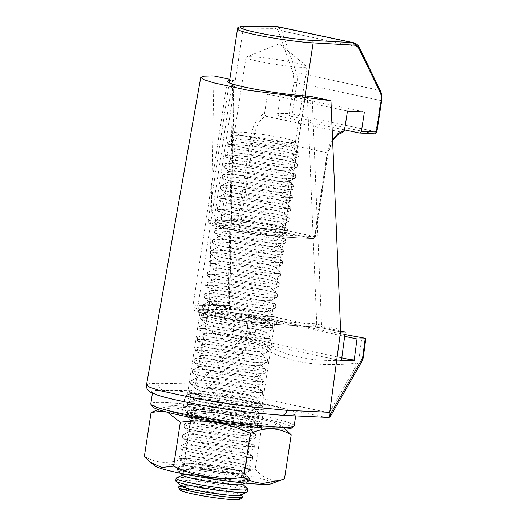 <?xml version="1.0" encoding="UTF-8"?>
<svg xmlns="http://www.w3.org/2000/svg" width="526" height="526" viewBox="0 0 526 526"><rect width="100%" height="100%" fill="white"/><g stroke="black" fill="none" stroke-linecap="round" stroke-linejoin="round"><path stroke-width="0.39" stroke-dasharray="2.63 1.97" d="M221.439 223.708A36.445 2.978 8.7 0 0 214.924 224.181A36.445 2.978 8.7 0 0 238.212 230.829A36.445 2.978 8.7 0 0 280.141 236.128A36.445 2.978 8.7 0 0 286.729 235.168A36.445 2.978 8.7 0 0 260.554 228.501A36.445 2.978 8.7 0 0 221.439 223.708M276.459 229.632A30.824 2.518 -171.3 0 1 242.177 225.365A30.824 2.518 -171.3 0 1 221.163 219.717A30.824 2.518 -171.3 0 1 221.301 219.526A30.824 2.518 -171.3 0 1 226.811 219.132A30.824 2.518 -171.3 0 1 259.897 223.182A30.824 2.518 -171.3 0 1 282.035 228.823A30.824 2.518 -171.3 0 1 282.107 229.04A30.824 2.518 -171.3 0 1 276.459 229.632M301.306 67.256A30.824 2.518 -171.3 0 1 267.024 62.988A30.824 2.518 -171.3 0 1 246.017 57.341A30.824 2.518 -171.3 0 1 246.352 57.045A30.824 2.518 -171.3 0 1 251.658 56.749A30.824 2.518 -171.3 0 1 283.941 60.661A30.824 2.518 -171.3 0 1 306.717 66.283A30.824 2.518 -171.3 0 1 306.954 66.664A30.824 2.518 -171.3 0 1 301.306 67.256M264.506 113.655L265.959 116.233C260.008 118.915 255.958 125.951 253.808 137.325L250.698 136.905C253.144 124.143 257.747 116.391 264.506 113.655L267.497 94.121L280.529 94.226L277.577 113.517L289.063 113.609A2.176 1.887 -89.5 0 0 290.595 116.128L279.01 116.036L277.577 113.517M364.373 111.959L280.529 94.226M267.497 94.121L347.462 111.032M344.576 129.902L279.01 116.036M376.84 132.033L375.939 131.75L380.719 100.512L296.947 82.792C297.532 79.058 297.321 75.678 296.329 72.66L379.562 90.268C380.916 93.358 381.297 96.777 380.719 100.512L381.62 100.795M237.515 28.983A43.52 3.557 -171.3 0 1 243.341 28.102L213.931 220.315A2.176 1.887 90.5 0 0 215.463 222.827C208.086 222.544 205.061 224.424 227.087 229.099C249.291 233.781 274.743 236.647 281.765 236.858L312.871 238.561A2.176 1.663 -86.9 0 0 313.082 238.587A2.176 1.663 -86.9 0 0 314.831 236.779L315.35 236.746L314.449 236.457L327.244 152.856C329.532 141.514 334.569 134.689 342.354 132.394L342.932 132.394M265.959 116.233L342.354 132.394M281.765 236.858A2.176 1.663 -86.9 0 0 281.975 236.884C269.969 236.266 247.845 233.255 231.466 230.007C223.839 228.422 218.691 227.482 211.682 225.043C208.526 223.491 207.329 222.209 208.099 221.19A43.52 3.557 8.7 0 1 213.931 220.315L237.91 220.506A2.176 1.887 -89.5 0 0 239.435 223.024L312.871 238.561A2.176 1.236 101.9 0 0 314.449 236.457L237.91 220.506L250.698 136.905M276.696 26.556A2.176 1.887 -89.5 0 0 274.822 28.358L243.341 28.102A2.176 1.887 90.5 0 1 245.221 26.3M277.728 26.668L281.601 30.843A2.176 1.466 -19.4 0 0 278.629 31.954C277.767 29.62 276.498 28.424 274.822 28.358M240.066 499.352A30.258 2.472 8.7 0 0 233.117 496.445A30.258 2.472 8.7 0 0 199.025 490.561A30.258 2.472 8.7 0 0 180.444 490.232M178.577 486.931A32.73 2.676 -171.3 0 1 189.748 486.912A32.73 2.676 -171.3 0 1 235.352 494.157A32.73 2.676 -171.3 0 1 242.841 496.761M181.174 486.188A30.258 2.472 -171.3 0 1 181.26 485.616A30.258 2.472 -171.3 0 1 191.589 485.603A30.258 2.472 -171.3 0 1 222.064 489.818A30.258 2.472 -171.3 0 1 240.671 494.71A30.258 2.472 -171.3 0 1 240.586 495.282M175.71 480.823A36.261 2.965 -171.3 0 1 188.387 480.494A36.261 2.965 -171.3 0 1 238.916 488.529A36.261 2.965 -171.3 0 1 247.404 491.79M176.394 477.976A36.261 2.965 -171.3 0 1 188.781 477.956A36.261 2.965 -171.3 0 1 239.304 485.985A36.261 2.965 -171.3 0 1 247.595 488.871M182.831 475.366A30.258 2.472 -171.3 0 1 182.916 474.794A30.258 2.472 -171.3 0 1 193.246 474.774A30.258 2.472 -171.3 0 1 223.721 478.995A30.258 2.472 -171.3 0 1 242.328 483.881A30.258 2.472 -171.3 0 1 242.236 484.453M190.044 469.672A36.261 2.965 -171.3 0 1 240.573 477.7A36.261 2.965 -171.3 0 1 249.061 480.968A36.261 2.965 -171.3 0 1 248.759 481.27A36.261 2.965 -171.3 0 1 236.378 481.29A36.261 2.965 -171.3 0 1 185.856 473.262A36.261 2.965 -171.3 0 1 177.558 470.375A36.261 2.965 -171.3 0 1 177.367 469.994A36.261 2.965 -171.3 0 1 190.044 469.672M236.766 478.752A36.261 2.965 -171.3 0 1 186.243 470.717A36.261 2.965 -171.3 0 1 177.755 467.456A36.261 2.965 -171.3 0 1 178.051 467.147A36.261 2.965 -171.3 0 1 190.432 467.127A36.261 2.965 -171.3 0 1 240.961 475.162A36.261 2.965 -171.3 0 1 249.252 478.042A36.261 2.965 -171.3 0 1 249.449 478.423A36.261 2.965 -171.3 0 1 236.766 478.752M237.062 470.652A30.258 2.472 -171.3 0 1 243.985 473.058A30.258 2.472 -171.3 0 1 243.893 473.63A30.258 2.472 -171.3 0 1 233.564 473.643A30.258 2.472 -171.3 0 1 191.405 466.943A30.258 2.472 -171.3 0 1 184.488 464.537A30.258 2.472 -171.3 0 1 184.573 463.965A30.258 2.472 -171.3 0 1 194.903 463.952A30.258 2.472 -171.3 0 1 237.062 470.652M242.23 466.871A36.261 2.965 -171.3 0 1 250.718 470.139A36.261 2.965 -171.3 0 1 250.415 470.448A36.261 2.965 -171.3 0 1 224.996 469.067A36.261 2.965 -171.3 0 1 187.512 462.433A36.261 2.965 -171.3 0 1 179.215 459.553A36.261 2.965 -171.3 0 1 179.024 459.172A36.261 2.965 -171.3 0 1 202.74 459.987A36.261 2.965 -171.3 0 1 242.23 466.871M238.423 467.923A36.261 2.965 -171.3 0 1 187.9 459.895A36.261 2.965 -171.3 0 1 179.412 456.627A36.261 2.965 -171.3 0 1 179.708 456.325A36.261 2.965 -171.3 0 1 192.089 456.305A36.261 2.965 -171.3 0 1 242.617 464.333A36.261 2.965 -171.3 0 1 250.909 467.219A36.261 2.965 -171.3 0 1 251.106 467.601A36.261 2.965 -171.3 0 1 238.423 467.923M196.56 453.123A30.258 2.472 -171.3 0 1 227.035 457.344A30.258 2.472 -171.3 0 1 245.642 462.229A30.258 2.472 -171.3 0 1 245.55 462.801A30.258 2.472 -171.3 0 1 235.221 462.821A30.258 2.472 -171.3 0 1 204.752 458.6A30.258 2.472 -171.3 0 1 186.145 453.714A30.258 2.472 -171.3 0 1 186.23 453.136A30.258 2.472 -171.3 0 1 196.56 453.123M193.358 448.02A36.261 2.965 -171.3 0 1 243.886 456.049A36.261 2.965 -171.3 0 1 252.375 459.316A36.261 2.965 -171.3 0 1 252.072 459.619A36.261 2.965 -171.3 0 1 239.692 459.639A36.261 2.965 -171.3 0 1 189.169 451.61A36.261 2.965 -171.3 0 1 180.872 448.724A36.261 2.965 -171.3 0 1 180.681 448.343A36.261 2.965 -171.3 0 1 193.358 448.02M244.274 453.504A36.261 2.965 -171.3 0 1 252.565 456.39A36.261 2.965 -171.3 0 1 252.763 456.772A36.261 2.965 -171.3 0 1 229.04 455.95A36.261 2.965 -171.3 0 1 189.557 449.066A36.261 2.965 -171.3 0 1 181.069 445.805A36.261 2.965 -171.3 0 1 181.365 445.496A36.261 2.965 -171.3 0 1 206.79 446.87A36.261 2.965 -171.3 0 1 244.274 453.504M236.878 451.992A30.258 2.472 -171.3 0 1 194.719 445.292A30.258 2.472 -171.3 0 1 187.802 442.885A30.258 2.472 -171.3 0 1 187.887 442.313A30.258 2.472 -171.3 0 1 198.217 442.3A30.258 2.472 -171.3 0 1 240.375 448.994A30.258 2.472 -171.3 0 1 247.299 451.407A30.258 2.472 -171.3 0 1 247.207 451.979A30.258 2.472 -171.3 0 1 236.878 451.992M195.014 437.191A36.261 2.965 -171.3 0 1 245.543 445.22A36.261 2.965 -171.3 0 1 254.032 448.487A36.261 2.965 -171.3 0 1 253.729 448.79A36.261 2.965 -171.3 0 1 241.349 448.81A36.261 2.965 -171.3 0 1 190.826 440.781A36.261 2.965 -171.3 0 1 182.529 437.895A36.261 2.965 -171.3 0 1 182.338 437.514A36.261 2.965 -171.3 0 1 195.014 437.191M241.736 446.272A36.261 2.965 -171.3 0 1 191.214 438.243A36.261 2.965 -171.3 0 1 182.726 434.976A36.261 2.965 -171.3 0 1 183.022 434.667A36.261 2.965 -171.3 0 1 195.402 434.654A36.261 2.965 -171.3 0 1 245.931 442.682A36.261 2.965 -171.3 0 1 254.222 445.568A36.261 2.965 -171.3 0 1 254.42 445.949A36.261 2.965 -171.3 0 1 241.736 446.272M199.873 431.471A30.258 2.472 -171.3 0 1 230.349 435.686A30.258 2.472 -171.3 0 1 248.956 440.578A30.258 2.472 -171.3 0 1 248.864 441.15A30.258 2.472 -171.3 0 1 238.534 441.163A30.258 2.472 -171.3 0 1 208.066 436.948A30.258 2.472 -171.3 0 1 189.459 432.056A30.258 2.472 -171.3 0 1 189.544 431.484A30.258 2.472 -171.3 0 1 199.873 431.471M196.671 426.369A36.261 2.965 -171.3 0 1 247.2 434.397A36.261 2.965 -171.3 0 1 255.689 437.658A36.261 2.965 -171.3 0 1 255.386 437.967A36.261 2.965 -171.3 0 1 243.005 437.987A36.261 2.965 -171.3 0 1 192.483 429.952A36.261 2.965 -171.3 0 1 184.185 427.073A36.261 2.965 -171.3 0 1 183.995 426.691A36.261 2.965 -171.3 0 1 196.671 426.369M243.393 435.443A36.261 2.965 -171.3 0 1 192.871 427.414A36.261 2.965 -171.3 0 1 184.383 424.147A36.261 2.965 -171.3 0 1 184.679 423.844A36.261 2.965 -171.3 0 1 197.059 423.825A36.261 2.965 -171.3 0 1 247.588 431.853A36.261 2.965 -171.3 0 1 255.879 434.739A36.261 2.965 -171.3 0 1 256.077 435.12A36.261 2.965 -171.3 0 1 243.393 435.443M243.689 427.342A30.258 2.472 -171.3 0 1 250.613 429.749A30.258 2.472 -171.3 0 1 250.521 430.321A30.258 2.472 -171.3 0 1 240.191 430.34A30.258 2.472 -171.3 0 1 198.032 423.64A30.258 2.472 -171.3 0 1 191.116 421.234A30.258 2.472 -171.3 0 1 191.201 420.662A30.258 2.472 -171.3 0 1 201.53 420.642A30.258 2.472 -171.3 0 1 243.689 427.342M248.857 423.568A36.261 2.965 -171.3 0 1 257.345 426.836A36.261 2.965 -171.3 0 1 257.043 427.138A36.261 2.965 -171.3 0 1 231.624 425.764A36.261 2.965 -171.3 0 1 194.14 419.13A36.261 2.965 -171.3 0 1 185.842 416.244A36.261 2.965 -171.3 0 1 185.652 415.862A36.261 2.965 -171.3 0 1 209.368 416.684A36.261 2.965 -171.3 0 1 248.857 423.568M245.05 424.62A36.261 2.965 -171.3 0 1 194.528 416.585A36.261 2.965 -171.3 0 1 186.04 413.324A36.261 2.965 -171.3 0 1 186.335 413.015A36.261 2.965 -171.3 0 1 198.716 412.995A36.261 2.965 -171.3 0 1 249.245 421.03A36.261 2.965 -171.3 0 1 257.536 423.91A36.261 2.965 -171.3 0 1 257.733 424.291A36.261 2.965 -171.3 0 1 245.05 424.62M203.187 409.82A30.258 2.472 -171.3 0 1 233.662 414.034A30.258 2.472 -171.3 0 1 252.27 418.926A30.258 2.472 -171.3 0 1 252.178 419.498A30.258 2.472 -171.3 0 1 241.848 419.511A30.258 2.472 -171.3 0 1 211.38 415.297A30.258 2.472 -171.3 0 1 192.772 410.405A30.258 2.472 -171.3 0 1 192.858 409.833A30.258 2.472 -171.3 0 1 203.187 409.82M199.985 404.711A36.261 2.965 -171.3 0 1 250.514 412.746A36.261 2.965 -171.3 0 1 259.002 416.007A36.261 2.965 -171.3 0 1 258.7 416.316A36.261 2.965 -171.3 0 1 246.319 416.329A36.261 2.965 -171.3 0 1 195.79 408.301A36.261 2.965 -171.3 0 1 187.499 405.421A36.261 2.965 -171.3 0 1 187.309 405.04A36.261 2.965 -171.3 0 1 199.985 404.711M246.707 413.791A36.261 2.965 -171.3 0 1 196.185 405.763A36.261 2.965 -171.3 0 1 187.697 402.495A36.261 2.965 -171.3 0 1 187.992 402.193A36.261 2.965 -171.3 0 1 200.373 402.173A36.261 2.965 -171.3 0 1 250.902 410.201A36.261 2.965 -171.3 0 1 259.193 413.088A36.261 2.965 -171.3 0 1 259.39 413.469A36.261 2.965 -171.3 0 1 246.707 413.791M247.003 405.691A30.258 2.472 -171.3 0 1 253.926 408.097A30.258 2.472 -171.3 0 1 253.834 408.669A30.258 2.472 -171.3 0 1 243.505 408.689A30.258 2.472 -171.3 0 1 201.346 401.989A30.258 2.472 -171.3 0 1 194.429 399.582A30.258 2.472 -171.3 0 1 194.515 399.01A30.258 2.472 -171.3 0 1 204.844 398.991A30.258 2.472 -171.3 0 1 247.003 405.691M252.171 401.917A36.261 2.965 -171.3 0 1 260.653 405.184A36.261 2.965 -171.3 0 1 260.357 405.487A36.261 2.965 -171.3 0 1 234.938 404.113A36.261 2.965 -171.3 0 1 197.447 397.478A36.261 2.965 -171.3 0 1 189.156 394.592A36.261 2.965 -171.3 0 1 188.965 394.211A36.261 2.965 -171.3 0 1 212.682 395.033A36.261 2.965 -171.3 0 1 252.171 401.917M252.559 399.379A36.261 2.965 -171.3 0 1 260.85 402.258A36.261 2.965 -171.3 0 1 261.047 402.64A36.261 2.965 -171.3 0 1 237.325 401.818A36.261 2.965 -171.3 0 1 197.842 394.934A36.261 2.965 -171.3 0 1 189.353 391.673A36.261 2.965 -171.3 0 1 189.649 391.364A36.261 2.965 -171.3 0 1 215.075 392.738A36.261 2.965 -171.3 0 1 252.559 399.379M248.66 394.868A30.258 2.472 -171.3 0 1 255.583 397.275A30.258 2.472 -171.3 0 1 255.491 397.847A30.258 2.472 -171.3 0 1 234.28 396.696A30.258 2.472 -171.3 0 1 203.003 391.16A30.258 2.472 -171.3 0 1 196.086 388.753A30.258 2.472 -171.3 0 1 196.172 388.181A30.258 2.472 -171.3 0 1 217.383 389.325A30.258 2.472 -171.3 0 1 248.66 394.868M253.828 391.088A36.261 2.965 -171.3 0 1 262.31 394.355A36.261 2.965 -171.3 0 1 262.014 394.658A36.261 2.965 -171.3 0 1 236.588 393.284A36.261 2.965 -171.3 0 1 199.104 386.649A36.261 2.965 -171.3 0 1 190.813 383.763A36.261 2.965 -171.3 0 1 190.616 383.382A36.261 2.965 -171.3 0 1 214.338 384.204A36.261 2.965 -171.3 0 1 253.828 391.088M250.021 392.14A36.261 2.965 -171.3 0 1 199.499 384.112A36.261 2.965 -171.3 0 1 191.01 380.844A36.261 2.965 -171.3 0 1 191.306 380.541A36.261 2.965 -171.3 0 1 203.687 380.522A36.261 2.965 -171.3 0 1 254.216 388.55A36.261 2.965 -171.3 0 1 262.507 391.436A36.261 2.965 -171.3 0 1 262.704 391.817A36.261 2.965 -171.3 0 1 250.021 392.14M250.317 384.039A30.258 2.472 -171.3 0 1 257.234 386.446A30.258 2.472 -171.3 0 1 257.148 387.018A30.258 2.472 -171.3 0 1 246.819 387.031A30.258 2.472 -171.3 0 1 204.66 380.337A30.258 2.472 -171.3 0 1 197.743 377.924A30.258 2.472 -171.3 0 1 197.829 377.352A30.258 2.472 -171.3 0 1 208.158 377.339A30.258 2.472 -171.3 0 1 250.317 384.039M255.478 380.265A36.261 2.965 -171.3 0 1 263.967 383.526A36.261 2.965 -171.3 0 1 263.671 383.835A36.261 2.965 -171.3 0 1 238.245 382.461A36.261 2.965 -171.3 0 1 200.761 375.827A36.261 2.965 -171.3 0 1 192.47 372.941A36.261 2.965 -171.3 0 1 192.273 372.559A36.261 2.965 -171.3 0 1 215.995 373.381A36.261 2.965 -171.3 0 1 255.478 380.265M255.873 377.721A36.261 2.965 -171.3 0 1 264.164 380.607A36.261 2.965 -171.3 0 1 264.361 380.988A36.261 2.965 -171.3 0 1 240.638 380.167A36.261 2.965 -171.3 0 1 201.156 373.282A36.261 2.965 -171.3 0 1 192.667 370.015A36.261 2.965 -171.3 0 1 192.963 369.712A36.261 2.965 -171.3 0 1 218.389 371.086A36.261 2.965 -171.3 0 1 255.873 377.721M251.974 373.21A30.258 2.472 -171.3 0 1 258.891 375.617A30.258 2.472 -171.3 0 1 258.805 376.195A30.258 2.472 -171.3 0 1 237.594 375.045A30.258 2.472 -171.3 0 1 206.317 369.508A30.258 2.472 -171.3 0 1 199.393 367.102A30.258 2.472 -171.3 0 1 199.485 366.53A30.258 2.472 -171.3 0 1 220.696 367.674A30.258 2.472 -171.3 0 1 251.974 373.21M257.135 369.436A36.261 2.965 -171.3 0 1 265.623 372.704A36.261 2.965 -171.3 0 1 265.328 373.006A36.261 2.965 -171.3 0 1 239.902 371.632A36.261 2.965 -171.3 0 1 202.418 364.998A36.261 2.965 -171.3 0 1 194.127 362.112A36.261 2.965 -171.3 0 1 193.93 361.73A36.261 2.965 -171.3 0 1 217.652 362.552A36.261 2.965 -171.3 0 1 257.135 369.436M257.53 366.898A36.261 2.965 -171.3 0 1 265.821 369.778A36.261 2.965 -171.3 0 1 266.018 370.159A36.261 2.965 -171.3 0 1 242.295 369.344A36.261 2.965 -171.3 0 1 202.806 362.46A36.261 2.965 -171.3 0 1 194.324 359.192A36.261 2.965 -171.3 0 1 194.62 358.883A36.261 2.965 -171.3 0 1 220.046 360.264A36.261 2.965 -171.3 0 1 257.53 366.898M253.631 362.388A30.258 2.472 -171.3 0 1 260.548 364.794A30.258 2.472 -171.3 0 1 260.462 365.366A30.258 2.472 -171.3 0 1 239.251 364.216A30.258 2.472 -171.3 0 1 207.974 358.679A30.258 2.472 -171.3 0 1 201.05 356.273A30.258 2.472 -171.3 0 1 201.142 355.701A30.258 2.472 -171.3 0 1 222.353 356.852A30.258 2.472 -171.3 0 1 253.631 362.388M258.792 358.614A36.261 2.965 -171.3 0 1 267.28 361.875A36.261 2.965 -171.3 0 1 266.984 362.184A36.261 2.965 -171.3 0 1 241.559 360.81A36.261 2.965 -171.3 0 1 204.075 354.169A36.261 2.965 -171.3 0 1 195.784 351.289A36.261 2.965 -171.3 0 1 195.587 350.908A36.261 2.965 -171.3 0 1 219.309 351.723A36.261 2.965 -171.3 0 1 258.792 358.614M259.186 356.069A36.261 2.965 -171.3 0 1 267.478 358.956A36.261 2.965 -171.3 0 1 267.668 359.337A36.261 2.965 -171.3 0 1 243.952 358.515A36.261 2.965 -171.3 0 1 204.463 351.631A36.261 2.965 -171.3 0 1 195.981 348.363A36.261 2.965 -171.3 0 1 196.277 348.061A36.261 2.965 -171.3 0 1 221.696 349.435A36.261 2.965 -171.3 0 1 259.186 356.069M255.288 351.559A30.258 2.472 -171.3 0 1 262.204 353.965A30.258 2.472 -171.3 0 1 262.119 354.537A30.258 2.472 -171.3 0 1 240.908 353.393A30.258 2.472 -171.3 0 1 209.631 347.857A30.258 2.472 -171.3 0 1 202.707 345.45A30.258 2.472 -171.3 0 1 202.799 344.878A30.258 2.472 -171.3 0 1 224.01 346.023A30.258 2.472 -171.3 0 1 255.288 351.559M260.449 347.785A36.261 2.965 -171.3 0 1 268.937 351.052A36.261 2.965 -171.3 0 1 268.641 351.355A36.261 2.965 -171.3 0 1 243.216 349.981A36.261 2.965 -171.3 0 1 205.732 343.346A36.261 2.965 -171.3 0 1 197.441 340.46A36.261 2.965 -171.3 0 1 197.243 340.079A36.261 2.965 -171.3 0 1 220.966 340.901A36.261 2.965 -171.3 0 1 260.449 347.785M260.837 345.247A36.261 2.965 -171.3 0 1 269.134 348.127A36.261 2.965 -171.3 0 1 269.325 348.508A36.261 2.965 -171.3 0 1 245.609 347.686A36.261 2.965 -171.3 0 1 206.12 340.802A36.261 2.965 -171.3 0 1 197.631 337.541A36.261 2.965 -171.3 0 1 197.934 337.232A36.261 2.965 -171.3 0 1 223.353 338.606A36.261 2.965 -171.3 0 1 260.837 345.247M256.944 340.736A30.258 2.472 -171.3 0 1 263.861 343.143A30.258 2.472 -171.3 0 1 263.776 343.715A30.258 2.472 -171.3 0 1 242.565 342.564A30.258 2.472 -171.3 0 1 211.288 337.028A30.258 2.472 -171.3 0 1 204.364 334.621A30.258 2.472 -171.3 0 1 204.456 334.049A30.258 2.472 -171.3 0 1 225.667 335.2A30.258 2.472 -171.3 0 1 256.944 340.736M262.106 336.956A36.261 2.965 -171.3 0 1 270.594 340.223A36.261 2.965 -171.3 0 1 270.298 340.532A36.261 2.965 -171.3 0 1 244.873 339.152A36.261 2.965 -171.3 0 1 207.389 332.517A36.261 2.965 -171.3 0 1 199.098 329.638A36.261 2.965 -171.3 0 1 198.9 329.256A36.261 2.965 -171.3 0 1 222.623 330.072A36.261 2.965 -171.3 0 1 262.106 336.956M262.494 334.418A36.261 2.965 -171.3 0 1 270.791 337.304A36.261 2.965 -171.3 0 1 270.982 337.685A36.261 2.965 -171.3 0 1 247.266 336.864A36.261 2.965 -171.3 0 1 207.777 329.98A36.261 2.965 -171.3 0 1 199.288 326.712A36.261 2.965 -171.3 0 1 199.591 326.409A36.261 2.965 -171.3 0 1 225.01 327.783A36.261 2.965 -171.3 0 1 262.494 334.418M258.601 329.907A30.258 2.472 -171.3 0 1 265.518 332.314A30.258 2.472 -171.3 0 1 265.433 332.886A30.258 2.472 -171.3 0 1 244.222 331.742A30.258 2.472 -171.3 0 1 212.945 326.205A30.258 2.472 -171.3 0 1 206.021 323.799A30.258 2.472 -171.3 0 1 206.113 323.22A30.258 2.472 -171.3 0 1 227.324 324.371A30.258 2.472 -171.3 0 1 258.601 329.907M263.763 326.133A36.261 2.965 -171.3 0 1 272.251 329.401A36.261 2.965 -171.3 0 1 271.955 329.703A36.261 2.965 -171.3 0 1 246.53 328.329A36.261 2.965 -171.3 0 1 209.046 321.695A36.261 2.965 -171.3 0 1 200.754 318.809A36.261 2.965 -171.3 0 1 200.557 318.427A36.261 2.965 -171.3 0 1 224.28 319.249A36.261 2.965 -171.3 0 1 263.763 326.133M264.151 323.589A36.261 2.965 -171.3 0 1 272.448 326.475A36.261 2.965 -171.3 0 1 272.639 326.856A36.261 2.965 -171.3 0 1 248.923 326.035A36.261 2.965 -171.3 0 1 209.433 319.15A36.261 2.965 -171.3 0 1 200.945 315.889A36.261 2.965 -171.3 0 1 201.248 315.58A36.261 2.965 -171.3 0 1 226.667 316.954A36.261 2.965 -171.3 0 1 264.151 323.589M260.258 319.078A30.258 2.472 -171.3 0 1 267.175 321.485A30.258 2.472 -171.3 0 1 267.09 322.063A30.258 2.472 -171.3 0 1 245.879 320.913A30.258 2.472 -171.3 0 1 214.601 315.376A30.258 2.472 -171.3 0 1 207.678 312.97A30.258 2.472 -171.3 0 1 207.77 312.398A30.258 2.472 -171.3 0 1 228.981 313.542A30.258 2.472 -171.3 0 1 260.258 319.078M265.42 315.304A36.261 2.965 -171.3 0 1 273.908 318.572A36.261 2.965 -171.3 0 1 273.612 318.874A36.261 2.965 -171.3 0 1 248.187 317.5A36.261 2.965 -171.3 0 1 210.702 310.866A36.261 2.965 -171.3 0 1 202.411 307.98A36.261 2.965 -171.3 0 1 202.214 307.598A36.261 2.965 -171.3 0 1 225.937 308.42A36.261 2.965 -171.3 0 1 265.42 315.304M265.808 312.766A36.261 2.965 -171.3 0 1 274.105 315.653A36.261 2.965 -171.3 0 1 274.296 316.027A36.261 2.965 -171.3 0 1 250.58 315.212A36.261 2.965 -171.3 0 1 211.09 308.328A36.261 2.965 -171.3 0 1 202.602 305.06A36.261 2.965 -171.3 0 1 202.905 304.751A36.261 2.965 -171.3 0 1 228.323 306.132A36.261 2.965 -171.3 0 1 265.808 312.766M261.915 308.256A30.258 2.472 -171.3 0 1 268.832 310.662A30.258 2.472 -171.3 0 1 268.747 311.234A30.258 2.472 -171.3 0 1 247.536 310.09A30.258 2.472 -171.3 0 1 216.258 304.547A30.258 2.472 -171.3 0 1 209.335 302.141A30.258 2.472 -171.3 0 1 209.427 301.569A30.258 2.472 -171.3 0 1 230.638 302.72A30.258 2.472 -171.3 0 1 261.915 308.256M267.077 304.482A36.261 2.965 -171.3 0 1 275.565 307.743A36.261 2.965 -171.3 0 1 275.269 308.052A36.261 2.965 -171.3 0 1 249.843 306.678A36.261 2.965 -171.3 0 1 212.359 300.037A36.261 2.965 -171.3 0 1 204.068 297.157A36.261 2.965 -171.3 0 1 203.871 296.776A36.261 2.965 -171.3 0 1 227.594 297.598A36.261 2.965 -171.3 0 1 267.077 304.482M267.464 301.937A36.261 2.965 -171.3 0 1 275.762 304.824A36.261 2.965 -171.3 0 1 275.953 305.205A36.261 2.965 -171.3 0 1 252.237 304.383A36.261 2.965 -171.3 0 1 212.747 297.499A36.261 2.965 -171.3 0 1 204.259 294.231A36.261 2.965 -171.3 0 1 204.561 293.929A36.261 2.965 -171.3 0 1 229.98 295.303A36.261 2.965 -171.3 0 1 267.464 301.937M263.572 297.427A30.258 2.472 -171.3 0 1 270.489 299.833A30.258 2.472 -171.3 0 1 270.403 300.405A30.258 2.472 -171.3 0 1 249.192 299.261A30.258 2.472 -171.3 0 1 217.915 293.725A30.258 2.472 -171.3 0 1 210.992 291.319A30.258 2.472 -171.3 0 1 211.084 290.746A30.258 2.472 -171.3 0 1 232.295 291.891A30.258 2.472 -171.3 0 1 263.572 297.427M268.733 293.653A36.261 2.965 -171.3 0 1 277.222 296.92A36.261 2.965 -171.3 0 1 276.926 297.223A36.261 2.965 -171.3 0 1 251.5 295.849A36.261 2.965 -171.3 0 1 214.016 289.215A36.261 2.965 -171.3 0 1 205.725 286.328A36.261 2.965 -171.3 0 1 205.528 285.947A36.261 2.965 -171.3 0 1 229.251 286.769A36.261 2.965 -171.3 0 1 268.733 293.653M269.121 291.115A36.261 2.965 -171.3 0 1 277.419 293.995A36.261 2.965 -171.3 0 1 277.61 294.376A36.261 2.965 -171.3 0 1 253.894 293.561A36.261 2.965 -171.3 0 1 214.404 286.67A36.261 2.965 -171.3 0 1 205.916 283.409A36.261 2.965 -171.3 0 1 206.218 283.1A36.261 2.965 -171.3 0 1 231.637 284.474A36.261 2.965 -171.3 0 1 269.121 291.115M265.229 286.604A30.258 2.472 -171.3 0 1 272.146 289.011A30.258 2.472 -171.3 0 1 272.06 289.583A30.258 2.472 -171.3 0 1 250.849 288.432A30.258 2.472 -171.3 0 1 219.572 282.896A30.258 2.472 -171.3 0 1 212.649 280.49A30.258 2.472 -171.3 0 1 212.741 279.917A30.258 2.472 -171.3 0 1 233.952 281.068A30.258 2.472 -171.3 0 1 265.229 286.604M270.39 282.83A36.261 2.965 -171.3 0 1 278.879 286.091A36.261 2.965 -171.3 0 1 278.583 286.4A36.261 2.965 -171.3 0 1 253.157 285.02A36.261 2.965 -171.3 0 1 215.673 278.385A36.261 2.965 -171.3 0 1 207.382 275.506A36.261 2.965 -171.3 0 1 207.185 275.124A36.261 2.965 -171.3 0 1 230.907 275.94A36.261 2.965 -171.3 0 1 270.39 282.83M270.778 280.286A36.261 2.965 -171.3 0 1 279.076 283.172A36.261 2.965 -171.3 0 1 279.267 283.553A36.261 2.965 -171.3 0 1 255.544 282.732A36.261 2.965 -171.3 0 1 216.061 275.848A36.261 2.965 -171.3 0 1 207.573 272.58A36.261 2.965 -171.3 0 1 207.875 272.277A36.261 2.965 -171.3 0 1 233.294 273.651A36.261 2.965 -171.3 0 1 270.778 280.286M266.886 275.775A30.258 2.472 -171.3 0 1 273.803 278.182A30.258 2.472 -171.3 0 1 273.717 278.754A30.258 2.472 -171.3 0 1 252.506 277.61A30.258 2.472 -171.3 0 1 221.229 272.074A30.258 2.472 -171.3 0 1 214.306 269.667A30.258 2.472 -171.3 0 1 214.391 269.088A30.258 2.472 -171.3 0 1 235.609 270.239A30.258 2.472 -171.3 0 1 266.886 275.775M272.047 272.001A36.261 2.965 -171.3 0 1 280.536 275.269A36.261 2.965 -171.3 0 1 280.24 275.571A36.261 2.965 -171.3 0 1 254.814 274.197A36.261 2.965 -171.3 0 1 217.33 267.563A36.261 2.965 -171.3 0 1 209.039 264.677A36.261 2.965 -171.3 0 1 208.842 264.295A36.261 2.965 -171.3 0 1 232.564 265.117A36.261 2.965 -171.3 0 1 272.047 272.001M272.435 269.457A36.261 2.965 -171.3 0 1 280.733 272.343A36.261 2.965 -171.3 0 1 280.923 272.724A36.261 2.965 -171.3 0 1 257.201 271.903A36.261 2.965 -171.3 0 1 217.718 265.019A36.261 2.965 -171.3 0 1 209.23 261.757A36.261 2.965 -171.3 0 1 209.532 261.448A36.261 2.965 -171.3 0 1 234.951 262.822A36.261 2.965 -171.3 0 1 272.435 269.457M268.543 264.946A30.258 2.472 -171.3 0 1 275.46 267.359A30.258 2.472 -171.3 0 1 275.374 267.931A30.258 2.472 -171.3 0 1 254.163 266.781A30.258 2.472 -171.3 0 1 222.886 261.244A30.258 2.472 -171.3 0 1 215.962 258.838A30.258 2.472 -171.3 0 1 216.048 258.266A30.258 2.472 -171.3 0 1 237.265 259.41A30.258 2.472 -171.3 0 1 268.543 264.946M273.704 261.172A36.261 2.965 -171.3 0 1 282.192 264.44A36.261 2.965 -171.3 0 1 281.89 264.742A36.261 2.965 -171.3 0 1 256.471 263.368A36.261 2.965 -171.3 0 1 218.987 256.734A36.261 2.965 -171.3 0 1 210.696 253.848A36.261 2.965 -171.3 0 1 210.499 253.466A36.261 2.965 -171.3 0 1 234.221 254.288A36.261 2.965 -171.3 0 1 273.704 261.172M274.092 258.634A36.261 2.965 -171.3 0 1 282.39 261.521A36.261 2.965 -171.3 0 1 282.58 261.902A36.261 2.965 -171.3 0 1 258.858 261.08A36.261 2.965 -171.3 0 1 219.375 254.196A36.261 2.965 -171.3 0 1 210.887 250.928A36.261 2.965 -171.3 0 1 211.189 250.626A36.261 2.965 -171.3 0 1 236.608 252A36.261 2.965 -171.3 0 1 274.092 258.634M270.2 254.124A30.258 2.472 -171.3 0 1 277.117 256.53A30.258 2.472 -171.3 0 1 277.031 257.102A30.258 2.472 -171.3 0 1 255.82 255.958A30.258 2.472 -171.3 0 1 224.543 250.415A30.258 2.472 -171.3 0 1 217.619 248.009A30.258 2.472 -171.3 0 1 217.705 247.437A30.258 2.472 -171.3 0 1 238.922 248.588A30.258 2.472 -171.3 0 1 270.2 254.124M275.361 250.35A36.261 2.965 -171.3 0 1 283.849 253.611A36.261 2.965 -171.3 0 1 283.547 253.92A36.261 2.965 -171.3 0 1 258.128 252.546A36.261 2.965 -171.3 0 1 220.644 245.912A36.261 2.965 -171.3 0 1 212.353 243.025A36.261 2.965 -171.3 0 1 212.156 242.644A36.261 2.965 -171.3 0 1 235.878 243.466A36.261 2.965 -171.3 0 1 275.361 250.35M275.749 247.805A36.261 2.965 -171.3 0 1 284.047 250.692A36.261 2.965 -171.3 0 1 284.237 251.073A36.261 2.965 -171.3 0 1 260.515 250.251A36.261 2.965 -171.3 0 1 221.032 243.367A36.261 2.965 -171.3 0 1 212.543 240.099A36.261 2.965 -171.3 0 1 212.846 239.797A36.261 2.965 -171.3 0 1 238.265 241.171A36.261 2.965 -171.3 0 1 275.749 247.805M271.857 243.295A30.258 2.472 -171.3 0 1 278.773 245.701A30.258 2.472 -171.3 0 1 278.688 246.273A30.258 2.472 -171.3 0 1 257.477 245.129A30.258 2.472 -171.3 0 1 226.2 239.593A30.258 2.472 -171.3 0 1 219.276 237.187A30.258 2.472 -171.3 0 1 219.362 236.615A30.258 2.472 -171.3 0 1 240.579 237.759A30.258 2.472 -171.3 0 1 271.857 243.295M277.018 239.521A36.261 2.965 -171.3 0 1 285.506 242.788A36.261 2.965 -171.3 0 1 285.204 243.091A36.261 2.965 -171.3 0 1 259.785 241.717A36.261 2.965 -171.3 0 1 222.301 235.083A36.261 2.965 -171.3 0 1 214.01 232.196A36.261 2.965 -171.3 0 1 213.812 231.815A36.261 2.965 -171.3 0 1 237.535 232.637A36.261 2.965 -171.3 0 1 277.018 239.521M277.406 236.983A36.261 2.965 -171.3 0 1 285.703 239.863A36.261 2.965 -171.3 0 1 285.894 240.244A36.261 2.965 -171.3 0 1 262.172 239.429A36.261 2.965 -171.3 0 1 222.689 232.538A36.261 2.965 -171.3 0 1 214.2 229.277A36.261 2.965 -171.3 0 1 214.503 228.968A36.261 2.965 -171.3 0 1 239.922 230.342A36.261 2.965 -171.3 0 1 277.406 236.983M273.507 232.472A30.258 2.472 -171.3 0 1 280.43 234.879A30.258 2.472 -171.3 0 1 280.345 235.451A30.258 2.472 -171.3 0 1 259.127 234.3A30.258 2.472 -171.3 0 1 227.857 228.764A30.258 2.472 -171.3 0 1 220.933 226.358A30.258 2.472 -171.3 0 1 221.019 225.785A30.258 2.472 -171.3 0 1 242.236 226.936A30.258 2.472 -171.3 0 1 273.507 232.472M278.675 228.698A36.261 2.965 -171.3 0 1 287.163 231.959A36.261 2.965 -171.3 0 1 286.861 232.268A36.261 2.965 -171.3 0 1 261.442 230.894A36.261 2.965 -171.3 0 1 223.958 224.254A36.261 2.965 -171.3 0 1 215.66 221.374A36.261 2.965 -171.3 0 1 215.469 220.992A36.261 2.965 -171.3 0 1 239.192 221.808A36.261 2.965 -171.3 0 1 278.675 228.698M279.063 226.154A36.261 2.965 -171.3 0 1 287.354 229.04A36.261 2.965 -171.3 0 1 287.551 229.421A36.261 2.965 -171.3 0 1 263.828 228.6A36.261 2.965 -171.3 0 1 224.346 221.716A36.261 2.965 -171.3 0 1 215.857 218.448A36.261 2.965 -171.3 0 1 216.16 218.145A36.261 2.965 -171.3 0 1 241.579 219.52A36.261 2.965 -171.3 0 1 279.063 226.154M275.164 221.643A30.258 2.472 -171.3 0 1 282.087 224.05A30.258 2.472 -171.3 0 1 282.002 224.622A30.258 2.472 -171.3 0 1 260.784 223.478A30.258 2.472 -171.3 0 1 229.507 217.942A30.258 2.472 -171.3 0 1 222.59 215.535A30.258 2.472 -171.3 0 1 222.676 214.963A30.258 2.472 -171.3 0 1 243.886 216.107A30.258 2.472 -171.3 0 1 275.164 221.643M280.332 217.869A36.261 2.965 -171.3 0 1 288.82 221.137A36.261 2.965 -171.3 0 1 288.518 221.439A36.261 2.965 -171.3 0 1 263.099 220.065A36.261 2.965 -171.3 0 1 225.615 213.431A36.261 2.965 -171.3 0 1 217.317 210.545A36.261 2.965 -171.3 0 1 217.126 210.163A36.261 2.965 -171.3 0 1 240.849 210.985A36.261 2.965 -171.3 0 1 280.332 217.869M280.72 215.331A36.261 2.965 -171.3 0 1 289.011 218.211A36.261 2.965 -171.3 0 1 289.208 218.592A36.261 2.965 -171.3 0 1 265.485 217.771A36.261 2.965 -171.3 0 1 226.002 210.887A36.261 2.965 -171.3 0 1 217.514 207.625A36.261 2.965 -171.3 0 1 217.817 207.316A36.261 2.965 -171.3 0 1 243.236 208.69A36.261 2.965 -171.3 0 1 280.72 215.331M276.821 210.821A30.258 2.472 -171.3 0 1 283.744 213.227A30.258 2.472 -171.3 0 1 283.659 213.799A30.258 2.472 -171.3 0 1 262.441 212.649A30.258 2.472 -171.3 0 1 231.164 207.112A30.258 2.472 -171.3 0 1 224.247 204.706A30.258 2.472 -171.3 0 1 224.332 204.134A30.258 2.472 -171.3 0 1 245.543 205.278A30.258 2.472 -171.3 0 1 276.821 210.821M281.989 207.04A36.261 2.965 -171.3 0 1 290.477 210.308A36.261 2.965 -171.3 0 1 290.174 210.617A36.261 2.965 -171.3 0 1 264.756 209.236A36.261 2.965 -171.3 0 1 227.271 202.602A36.261 2.965 -171.3 0 1 218.974 199.716A36.261 2.965 -171.3 0 1 218.783 199.341A36.261 2.965 -171.3 0 1 242.506 200.156A36.261 2.965 -171.3 0 1 281.989 207.04M282.377 204.502A36.261 2.965 -171.3 0 1 290.668 207.389A36.261 2.965 -171.3 0 1 290.865 207.77A36.261 2.965 -171.3 0 1 267.142 206.948A36.261 2.965 -171.3 0 1 227.659 200.064A36.261 2.965 -171.3 0 1 219.171 196.796A36.261 2.965 -171.3 0 1 219.474 196.494A36.261 2.965 -171.3 0 1 244.892 197.868A36.261 2.965 -171.3 0 1 282.377 204.502M278.478 199.992A30.258 2.472 -171.3 0 1 285.401 202.398A30.258 2.472 -171.3 0 1 285.316 202.97A30.258 2.472 -171.3 0 1 264.098 201.826A30.258 2.472 -171.3 0 1 232.821 196.29A30.258 2.472 -171.3 0 1 225.904 193.877A30.258 2.472 -171.3 0 1 225.989 193.305A30.258 2.472 -171.3 0 1 247.2 194.456A30.258 2.472 -171.3 0 1 278.478 199.992M283.645 196.218A36.261 2.965 -171.3 0 1 292.134 199.479A36.261 2.965 -171.3 0 1 291.831 199.788A36.261 2.965 -171.3 0 1 266.412 198.414A36.261 2.965 -171.3 0 1 228.928 191.78A36.261 2.965 -171.3 0 1 220.631 188.893A36.261 2.965 -171.3 0 1 220.44 188.512A36.261 2.965 -171.3 0 1 244.163 189.334A36.261 2.965 -171.3 0 1 283.645 196.218M284.033 193.673A36.261 2.965 -171.3 0 1 292.325 196.56A36.261 2.965 -171.3 0 1 292.522 196.941A36.261 2.965 -171.3 0 1 268.799 196.119A36.261 2.965 -171.3 0 1 229.316 189.235A36.261 2.965 -171.3 0 1 220.828 185.967A36.261 2.965 -171.3 0 1 221.124 185.665A36.261 2.965 -171.3 0 1 246.549 187.039A36.261 2.965 -171.3 0 1 284.033 193.673M280.134 189.163A30.258 2.472 -171.3 0 1 287.058 191.569A30.258 2.472 -171.3 0 1 286.972 192.148A30.258 2.472 -171.3 0 1 265.755 190.997A30.258 2.472 -171.3 0 1 234.478 185.461A30.258 2.472 -171.3 0 1 227.561 183.055A30.258 2.472 -171.3 0 1 227.646 182.483A30.258 2.472 -171.3 0 1 248.857 183.627A30.258 2.472 -171.3 0 1 280.134 189.163M285.302 185.389A36.261 2.965 -171.3 0 1 293.791 188.656A36.261 2.965 -171.3 0 1 293.488 188.959A36.261 2.965 -171.3 0 1 268.069 187.585A36.261 2.965 -171.3 0 1 230.585 180.951A36.261 2.965 -171.3 0 1 222.288 178.064A36.261 2.965 -171.3 0 1 222.097 177.683A36.261 2.965 -171.3 0 1 245.82 178.505A36.261 2.965 -171.3 0 1 285.302 185.389M285.69 182.851A36.261 2.965 -171.3 0 1 293.981 185.731A36.261 2.965 -171.3 0 1 294.179 186.112A36.261 2.965 -171.3 0 1 270.456 185.297A36.261 2.965 -171.3 0 1 230.973 178.413A36.261 2.965 -171.3 0 1 222.485 175.145A36.261 2.965 -171.3 0 1 222.781 174.836A36.261 2.965 -171.3 0 1 248.206 176.217A36.261 2.965 -171.3 0 1 285.69 182.851M281.791 178.34A30.258 2.472 -171.3 0 1 288.715 180.747A30.258 2.472 -171.3 0 1 288.623 181.319A30.258 2.472 -171.3 0 1 267.412 180.168A30.258 2.472 -171.3 0 1 236.135 174.632A30.258 2.472 -171.3 0 1 229.218 172.226A30.258 2.472 -171.3 0 1 229.303 171.654A30.258 2.472 -171.3 0 1 250.514 172.804A30.258 2.472 -171.3 0 1 281.791 178.34M286.959 174.566A36.261 2.965 -171.3 0 1 295.448 177.827A36.261 2.965 -171.3 0 1 295.145 178.136A36.261 2.965 -171.3 0 1 269.726 176.762A36.261 2.965 -171.3 0 1 232.242 170.122A36.261 2.965 -171.3 0 1 223.945 167.242A36.261 2.965 -171.3 0 1 223.754 166.86A36.261 2.965 -171.3 0 1 247.47 167.676A36.261 2.965 -171.3 0 1 286.959 174.566M287.347 172.022A36.261 2.965 -171.3 0 1 295.638 174.908A36.261 2.965 -171.3 0 1 295.836 175.29A36.261 2.965 -171.3 0 1 272.113 174.468A36.261 2.965 -171.3 0 1 232.63 167.584A36.261 2.965 -171.3 0 1 224.142 164.316A36.261 2.965 -171.3 0 1 224.438 164.013A36.261 2.965 -171.3 0 1 249.863 165.388A36.261 2.965 -171.3 0 1 287.347 172.022M283.448 167.511A30.258 2.472 -171.3 0 1 290.372 169.918A30.258 2.472 -171.3 0 1 290.28 170.49A30.258 2.472 -171.3 0 1 269.069 169.346A30.258 2.472 -171.3 0 1 237.791 163.81A30.258 2.472 -171.3 0 1 230.875 161.403A30.258 2.472 -171.3 0 1 230.96 160.831A30.258 2.472 -171.3 0 1 252.171 161.975A30.258 2.472 -171.3 0 1 283.448 167.511M288.616 163.737A36.261 2.965 -171.3 0 1 297.105 167.005A36.261 2.965 -171.3 0 1 296.802 167.307A36.261 2.965 -171.3 0 1 271.383 165.933A36.261 2.965 -171.3 0 1 233.899 159.299A36.261 2.965 -171.3 0 1 225.601 156.413A36.261 2.965 -171.3 0 1 225.411 156.031A36.261 2.965 -171.3 0 1 249.127 156.853A36.261 2.965 -171.3 0 1 288.616 163.737M289.004 161.199A36.261 2.965 -171.3 0 1 297.295 164.079A36.261 2.965 -171.3 0 1 297.492 164.46A36.261 2.965 -171.3 0 1 273.77 163.639A36.261 2.965 -171.3 0 1 234.287 156.755A36.261 2.965 -171.3 0 1 225.799 153.493A36.261 2.965 -171.3 0 1 226.095 153.184A36.261 2.965 -171.3 0 1 251.52 154.559A36.261 2.965 -171.3 0 1 289.004 161.199M285.105 156.689A30.258 2.472 -171.3 0 1 292.029 159.095A30.258 2.472 -171.3 0 1 291.937 159.667A30.258 2.472 -171.3 0 1 270.726 158.517A30.258 2.472 -171.3 0 1 239.448 152.981A30.258 2.472 -171.3 0 1 232.531 150.574A30.258 2.472 -171.3 0 1 232.617 150.002A30.258 2.472 -171.3 0 1 253.828 151.153A30.258 2.472 -171.3 0 1 285.105 156.689M290.273 152.908A36.261 2.965 -171.3 0 1 298.761 156.176A36.261 2.965 -171.3 0 1 298.459 156.485A36.261 2.965 -171.3 0 1 273.04 155.104A36.261 2.965 -171.3 0 1 235.556 148.47A36.261 2.965 -171.3 0 1 227.258 145.59A36.261 2.965 -171.3 0 1 227.068 145.209A36.261 2.965 -171.3 0 1 250.784 146.024A36.261 2.965 -171.3 0 1 290.273 152.908M290.661 150.37A36.261 2.965 -171.3 0 1 298.952 153.257A36.261 2.965 -171.3 0 1 299.149 153.638A36.261 2.965 -171.3 0 1 275.427 152.816A36.261 2.965 -171.3 0 1 235.944 145.932A36.261 2.965 -171.3 0 1 227.456 142.664A36.261 2.965 -171.3 0 1 227.751 142.362A36.261 2.965 -171.3 0 1 253.177 143.736A36.261 2.965 -171.3 0 1 290.661 150.37M286.762 145.86A30.258 2.472 -171.3 0 1 293.686 148.266A30.258 2.472 -171.3 0 1 293.593 148.838A30.258 2.472 -171.3 0 1 272.383 147.694A30.258 2.472 -171.3 0 1 241.105 142.158A30.258 2.472 -171.3 0 1 234.188 139.752A30.258 2.472 -171.3 0 1 234.274 139.173A30.258 2.472 -171.3 0 1 255.485 140.324A30.258 2.472 -171.3 0 1 286.762 145.86M290.194 143.355A34.249 2.801 -171.3 0 1 298.13 146.189A34.249 2.801 -171.3 0 1 297.926 146.721A34.249 2.801 -171.3 0 1 273.921 145.426A34.249 2.801 -171.3 0 1 238.515 139.16A34.249 2.801 -171.3 0 1 230.684 136.438A34.249 2.801 -171.3 0 1 230.651 135.866A34.249 2.801 -171.3 0 1 254.222 137.01A34.249 2.801 -171.3 0 1 290.194 143.355M287.788 139.18A30.258 2.472 -171.3 0 1 294.797 141.685A30.258 2.472 -171.3 0 1 276.222 141.356A30.258 2.472 -171.3 0 1 242.131 135.471A30.258 2.472 -171.3 0 1 235.181 132.565A30.258 2.472 -171.3 0 1 256.004 133.578A30.258 2.472 -171.3 0 1 287.788 139.18M152.783 406.861A70.352 5.753 -171.3 0 1 165.506 405.02A70.352 5.753 -171.3 0 1 246.444 415.244A70.352 5.753 -171.3 0 1 291.397 428.079M294.185 425.83A72.529 5.931 8.7 0 0 244.741 412.542A72.529 5.931 8.7 0 0 164.079 402.502A72.529 5.931 8.7 0 0 150.798 403.889M282.758 415.067A72.529 5.931 -171.3 0 1 202.089 405.033A72.529 5.931 -171.3 0 1 152.652 391.745A72.529 5.931 -171.3 0 1 165.94 390.358A72.529 5.931 -171.3 0 1 246.602 400.391A72.529 5.931 -171.3 0 1 296.039 413.686A72.529 5.931 -171.3 0 1 282.758 415.067M256.471 409.511A39.891 3.261 8.7 0 0 263.776 408.748A39.891 3.261 8.7 0 0 236.588 401.437A39.891 3.261 8.7 0 0 192.22 395.92A39.891 3.261 8.7 0 0 184.915 396.676A39.891 3.261 8.7 0 0 212.109 403.988A39.891 3.261 8.7 0 0 256.471 409.511A39.891 3.261 8.7 0 0 263.684 408.459A39.891 3.261 8.7 0 0 235.037 401.16A39.891 3.261 8.7 0 0 192.22 395.92A39.891 3.261 8.7 0 0 185.086 396.433A39.891 3.261 8.7 0 0 210.578 403.712A39.891 3.261 8.7 0 0 256.471 409.511M254.288 423.798A39.891 3.261 8.7 0 0 261.593 423.035A39.891 3.261 8.7 0 0 234.399 415.731A39.891 3.261 8.7 0 0 190.037 410.208A39.891 3.261 8.7 0 0 182.732 410.97A39.891 3.261 8.7 0 0 209.92 418.282A39.891 3.261 8.7 0 0 254.288 423.798M255.051 406.993A37.714 3.084 -171.3 0 1 213.102 401.772A37.714 3.084 -171.3 0 1 187.394 394.862A37.714 3.084 -171.3 0 1 187.558 394.632A37.714 3.084 -171.3 0 1 194.304 394.145A37.714 3.084 -171.3 0 1 234.787 399.102A37.714 3.084 -171.3 0 1 261.869 406.006A37.714 3.084 -171.3 0 1 261.955 406.276A37.714 3.084 -171.3 0 1 255.051 406.993M267.51 325.535A37.714 3.084 -171.3 0 1 227.035 320.577A37.714 3.084 -171.3 0 1 199.946 313.674A37.714 3.084 -171.3 0 1 199.86 313.404A37.714 3.084 -171.3 0 1 206.771 312.687A37.714 3.084 -171.3 0 1 248.713 317.908A37.714 3.084 -171.3 0 1 274.421 324.818A37.714 3.084 -171.3 0 1 274.256 325.048A37.714 3.084 -171.3 0 1 267.51 325.535M269.595 323.766A39.891 3.261 -171.3 0 1 226.778 318.519A39.891 3.261 -171.3 0 1 198.131 311.221A39.891 3.261 -171.3 0 1 205.344 310.176A39.891 3.261 -171.3 0 1 251.237 315.968A39.891 3.261 -171.3 0 1 276.729 323.247A39.891 3.261 -171.3 0 1 269.595 323.766M213.964 75.941L209.532 303.154L195.606 383.973L196.54 386.15L200.268 389.792L200.051 390.818L162.692 390.075A5.799 4.925 91.1 0 1 158.74 383.23L149.805 383.513L146.517 384.808M340.69 331.071L217.021 304.909L212.116 333.379L232.643 334.779L236.319 313.424L249.455 314.318L246.299 333.188C247.568 336.772 249.64 339.303 252.5 340.782L208.789 387.307L200.268 389.792M209.532 303.154L211.261 304.521L229.77 308.433A3.629 2.058 -78.1 0 1 229.566 308.407L229.566 308.407A3.629 2.058 -78.1 0 1 228.166 305.757L232.762 79.919L229.816 79.294M229.77 308.433C232.768 309.104 233.465 309.472 231.854 309.544A3.629 3.222 89.6 0 1 229.231 305.35L229.665 305.724C230.677 309.761 231.841 308.65 231.565 308.92L211.011 304.482L217.021 304.909M232.762 79.919C234.254 80.254 234.603 80.439 233.8 80.471L232.492 80.485A45.69 3.735 8.7 0 0 229.612 80.609M229.665 305.731L234.248 80.393L233.8 80.471L229.231 305.35C230.033 305.862 229.678 306 228.166 305.757L209.374 301.786M326.067 417.342L281.456 415.198A5.799 4.57 92.7 0 0 282.061 415.277M341.788 357.864L232.643 334.779M236.319 313.424L344.668 336.344M341.407 360.731L212.116 333.379M249.455 314.318L258.082 315.679L254.906 334.674A5.799 0.579 9.5 0 0 246.299 333.188L196.54 386.15M258.082 315.679A217.586 17.785 8.7 0 0 344.911 334.523M323.168 328.191A3.629 2.058 -78.1 0 1 322.964 328.165L322.964 328.165A3.629 2.058 -78.1 0 1 321.564 325.515L316.718 323.852A3.629 2.669 93.6 0 1 313.877 326.87A3.629 2.669 93.6 0 1 313.555 326.824L323.168 328.191L341.367 332.044M363.269 357.693A5.799 0.434 7.5 0 0 359.297 356.76L361.816 337.62M329.756 417.184L329.23 412.785L357.726 363.039L362.197 360.889M231.854 309.544L200.676 309.755C191.793 310.149 196.014 312.28 213.352 316.139C228.231 319.407 255.623 323.339 267.819 323.957L313.555 326.824M254.906 334.674L255.314 337.054A5.799 4.228 -51.4 0 1 252.5 340.782C278.155 360.757 313.233 368.174 357.726 363.039A5.799 1.821 83.1 0 0 357.805 358.739L359.297 356.76M255.314 337.054C280.253 356.845 314.416 364.071 357.805 358.739M183.916 467.93A36.629 2.992 8.7 0 0 177.367 468.403A36.629 2.992 8.7 0 0 200.774 475.083A36.629 2.992 8.7 0 0 242.907 480.409A36.629 2.992 8.7 0 0 249.534 479.442A36.629 2.992 8.7 0 0 223.228 472.743A36.629 2.992 8.7 0 0 183.916 467.93M239.113 473.702A30.824 2.518 -171.3 0 1 204.831 469.435A30.824 2.518 -171.3 0 1 183.817 463.787A30.824 2.518 -171.3 0 1 183.955 463.597A30.824 2.518 -171.3 0 1 189.465 463.202A30.824 2.518 -171.3 0 1 222.551 467.252A30.824 2.518 -171.3 0 1 244.689 472.894A30.824 2.518 -171.3 0 1 244.761 473.111A30.824 2.518 -171.3 0 1 239.113 473.702M251.658 423.246A36.629 2.992 -171.3 0 1 212.346 418.426A36.629 2.992 -171.3 0 1 186.04 411.726A36.629 2.992 -171.3 0 1 192.667 410.767A36.629 2.992 -171.3 0 1 234.806 416.086A36.629 2.992 -171.3 0 1 258.207 422.766A36.629 2.992 -171.3 0 1 251.658 423.246M196.461 417.466A30.824 2.518 8.7 0 0 190.813 418.058A30.824 2.518 8.7 0 0 190.885 418.275A30.824 2.518 8.7 0 0 213.023 423.917A30.824 2.518 8.7 0 0 246.109 427.973A30.824 2.518 8.7 0 0 251.619 427.572A30.824 2.518 8.7 0 0 251.757 427.382A30.824 2.518 8.7 0 0 230.743 421.734A30.824 2.518 8.7 0 0 196.461 417.466M174.264 406.874A59.471 4.859 -171.3 0 1 236.384 414.389A59.471 4.859 -171.3 0 1 280.457 425.225A59.471 4.859 -171.3 0 1 270.055 427.132A59.471 4.859 -171.3 0 1 199.979 418.19A59.471 4.859 -171.3 0 1 164.073 407.413A59.471 4.859 -171.3 0 1 174.264 406.874M154.019 411.266L172.324 407.742C179.241 408.117 185.77 410.162 191.905 413.87C216.285 410.464 239.639 414.205 261.955 425.074L273.829 423.706L284.947 428.782L280.457 425.225M155.117 465.944A59.471 4.859 -171.3 0 1 165.519 464.037A59.471 4.859 -171.3 0 1 235.595 472.986A59.471 4.859 -171.3 0 1 271.501 483.756M144.38 456.298C150.462 459.987 156.985 462.032 163.954 462.426C170.917 462.525 177.998 460.954 185.191 457.705L191.905 413.87M185.191 457.705C207.395 468.561 230.75 472.295 255.248 468.909L261.955 425.074M255.248 468.909C263.881 479.298 273.625 482.559 284.487 478.713M167.564 412.312L163.185 411.122M215.463 222.827L239.435 223.024A2.176 1.236 101.9 0 0 241.013 220.927L253.808 137.325L327.244 152.856L328.145 153.145L327.626 153.178L314.831 236.779L283.724 235.076L305.021 95.883M229.27 82.858L208.099 221.19A43.52 3.557 8.7 0 0 235.898 228.83A43.52 3.557 8.7 0 0 283.724 235.076A2.176 1.663 -86.9 0 1 281.975 236.884L313.082 238.587L315.35 236.746L328.145 153.145L332.596 140.777M332.557 139.719L327.626 153.178M293.843 82.372L296.947 82.792L292.167 114.03L289.063 113.609L293.843 82.372L293.35 73.772L278.629 31.954M359.33 133.025L374.361 133.847A2.176 1.236 101.9 0 0 375.939 131.75L292.167 114.03A2.176 1.236 -78.1 0 1 290.595 116.128L374.361 133.847M359.403 47.656A2.176 1.302 154 0 0 358.561 47.116L379.562 90.268A2.176 1.302 154 0 1 380.403 90.801M358.561 47.116L281.601 30.843L296.329 72.66A2.176 1.466 -19.4 0 0 293.35 73.772M195.606 383.973L158.74 383.23M312.155 96.712L321.564 325.515L340.361 329.493M162.692 390.075C143.131 390.272 149.568 394 182.009 401.253C212.096 407.709 258.733 414.251 281.456 415.198M200.051 390.818L324.923 417.236M232.492 80.485L198.052 305.56A45.69 3.735 8.7 0 0 192.851 306.487A45.69 3.735 8.7 0 0 221.15 314.338A45.69 3.735 8.7 0 0 270.982 320.991L305.428 95.91M267.819 323.957A3.629 2.669 -86.4 0 0 268.142 324.003A3.629 2.669 -86.4 0 0 270.982 320.991L316.718 323.852L307.348 96.028M208.789 387.307L329.23 412.785M229.231 305.35L198.052 305.56A3.629 3.222 -90.4 0 0 200.676 309.755M221.301 219.526L214.924 224.181M246.017 57.341L221.163 219.717M306.717 66.283L279.273 43.757L246.352 57.045M282.035 228.823L286.729 235.168M306.954 66.664L282.107 229.04M240.671 494.71L241.04 495.058M242.328 483.881L242.696 484.229M244.984 483.111L248.759 481.27M249.449 478.423L249.061 480.968M243.985 473.058L249.252 478.042M243.893 473.63L250.415 470.448M251.106 467.601L250.718 470.139M245.642 462.229L250.909 467.219M245.55 462.801L252.072 459.619M252.763 456.772L252.375 459.316M247.299 451.407L252.565 456.39M247.207 451.979L253.729 448.79M254.42 445.949L254.032 448.487M248.956 440.578L254.222 445.568M248.864 441.15L255.386 437.967M256.077 435.12L255.689 437.658M250.613 429.749L255.879 434.739M250.521 430.321L257.043 427.138M257.733 424.291L257.345 426.836M252.27 418.926L257.536 423.91M252.178 419.498L258.7 416.316M259.39 413.469L259.002 416.007M253.926 408.097L259.193 413.088M253.834 408.669L260.357 405.487M261.047 402.64L260.653 405.184M255.583 397.275L260.85 402.258M255.491 397.847L262.014 394.658M262.704 391.817L262.31 394.355M257.234 386.446L262.507 391.436M257.148 387.018L263.671 383.835M264.361 380.988L263.967 383.526M258.891 375.617L264.164 380.607M258.805 376.195L265.328 373.006M266.018 370.159L265.623 372.704M260.548 364.794L265.821 369.778M260.462 365.366L266.984 362.184M267.668 359.337L267.28 361.875M262.204 353.965L267.478 358.956M262.119 354.537L268.641 351.355M269.325 348.508L268.937 351.052M263.861 343.143L269.134 348.127M263.776 343.715L270.298 340.532M270.982 337.685L270.594 340.223M265.518 332.314L270.791 337.304M265.433 332.886L271.955 329.703M272.639 326.856L272.251 329.401M267.175 321.485L272.448 326.475M267.09 322.063L273.612 318.874M274.296 316.027L273.908 318.572M268.832 310.662L274.105 315.653M268.747 311.234L275.269 308.052M275.953 305.205L275.565 307.743M270.489 299.833L275.762 304.824M270.403 300.405L276.926 297.223M277.61 294.376L277.222 296.92M272.146 289.011L277.419 293.995M272.06 289.583L278.583 286.4M279.267 283.553L278.879 286.091M273.803 278.182L279.076 283.172M273.717 278.754L280.24 275.571M280.923 272.724L280.536 275.269M275.46 267.359L280.733 272.343M275.374 267.931L281.89 264.742M282.58 261.902L282.192 264.44M277.117 256.53L282.39 261.521M277.031 257.102L283.547 253.92M284.237 251.073L283.849 253.611M278.773 245.701L284.047 250.692M278.688 246.273L285.204 243.091M285.894 240.244L285.506 242.788M280.43 234.879L285.703 239.863M280.345 235.451L286.861 232.268M287.551 229.421L287.163 231.959M282.087 224.05L287.354 229.04M282.002 224.622L288.518 221.439M289.208 218.592L288.82 221.137M283.744 213.227L289.011 218.211M283.659 213.799L290.174 210.617M290.865 207.77L290.477 210.308M285.401 202.398L290.668 207.389M285.316 202.97L291.831 199.788M292.522 196.941L292.134 199.479M287.058 191.569L292.325 196.56M286.972 192.148L293.488 188.959M294.179 186.112L293.791 188.656M288.715 180.747L293.981 185.731M288.623 181.319L295.145 178.136M295.836 175.29L295.448 177.827M290.372 169.918L295.638 174.908M290.28 170.49L296.802 167.307M297.492 164.46L297.105 167.005M292.029 159.095L297.295 164.079M291.937 159.667L298.459 156.485M299.149 153.638L298.761 156.176M293.686 148.266L298.952 153.257M293.593 148.838L297.926 146.721M294.797 141.685L298.13 146.189M181.26 485.616L180.806 485.84M182.916 474.794L182.463 475.017M180.609 473.262L177.558 470.375M177.755 467.456L177.367 469.994M184.573 463.965L178.051 467.147M184.488 464.537L179.215 459.553M179.412 456.627L179.024 459.172M186.23 453.136L179.708 456.325M186.145 453.714L180.872 448.724M181.069 445.805L180.681 448.343M187.887 442.313L181.365 445.496M187.802 442.885L182.529 437.895M182.726 434.976L182.338 437.514M189.544 431.484L183.022 434.667M189.459 432.056L184.185 427.073M184.383 424.147L183.995 426.691M191.201 420.662L184.679 423.844M191.116 421.234L185.842 416.244M186.04 413.324L185.652 415.862M192.858 409.833L186.335 413.015M192.772 410.405L187.499 405.421M187.697 402.495L187.309 405.04M194.515 399.01L187.992 402.193M194.429 399.582L189.156 394.592M189.353 391.673L188.965 394.211M196.172 388.181L189.649 391.364M196.086 388.753L190.813 383.763M191.01 380.844L190.616 383.382M197.829 377.352L191.306 380.541M197.743 377.924L192.47 372.941M192.667 370.015L192.273 372.559M199.485 366.53L192.963 369.712M199.393 367.102L194.127 362.112M194.324 359.192L193.93 361.73M201.142 355.701L194.62 358.883M201.05 356.273L195.784 351.289M195.981 348.363L195.587 350.908M202.799 344.878L196.277 348.061M202.707 345.45L197.441 340.46M197.631 337.541L197.243 340.079M204.456 334.049L197.934 337.232M204.364 334.621L199.098 329.638M199.288 326.712L198.9 329.256M206.113 323.22L199.591 326.409M206.021 323.799L200.754 318.809M200.945 315.889L200.557 318.427M207.77 312.398L201.248 315.58M207.678 312.97L202.411 307.98M202.602 305.06L202.214 307.598M209.427 301.569L202.905 304.751M209.335 302.141L204.068 297.157M204.259 294.231L203.871 296.776M211.084 290.746L204.561 293.929M210.992 291.319L205.725 286.328M205.916 283.409L205.528 285.947M212.741 279.917L206.218 283.1M212.649 280.49L207.382 275.506M207.573 272.58L207.185 275.124M214.391 269.088L207.875 272.277M214.306 269.667L209.039 264.677M209.23 261.757L208.842 264.295M216.048 258.266L209.532 261.448M215.962 258.838L210.696 253.848M210.887 250.928L210.499 253.466M217.705 247.437L211.189 250.626M217.619 248.009L212.353 243.025M212.543 240.099L212.156 242.644M219.362 236.615L212.846 239.797M219.276 237.187L214.01 232.196M214.2 229.277L213.812 231.815M221.019 225.785L214.503 228.968M220.933 226.358L215.66 221.374M215.857 218.448L215.469 220.992M222.676 214.963L216.16 218.145M222.59 215.535L217.317 210.545M217.514 207.625L217.126 210.163M224.332 204.134L217.817 207.316M224.247 204.706L218.974 199.716M219.171 196.796L218.783 199.341M225.989 193.305L219.474 196.494M225.904 193.877L220.631 188.893M220.828 185.967L220.44 188.512M227.646 182.483L221.124 185.665M227.561 183.055L222.288 178.064M222.485 175.145L222.097 177.683M229.303 171.654L222.781 174.836M229.218 172.226L223.945 167.242M224.142 164.316L223.754 166.86M230.96 160.831L224.438 164.013M230.875 161.403L225.601 156.413M225.799 153.493L225.411 156.031M232.617 150.002L226.095 153.184M232.531 150.574L227.258 145.59M227.456 142.664L227.068 145.209M234.274 139.173L227.751 142.362M234.188 139.752L230.684 136.438M235.181 132.565L230.651 135.866M152.428 393.198L152.652 391.745M261.593 423.035L263.776 408.748M295.697 415.915L296.039 413.686M182.732 410.97L184.915 396.676M187.558 394.632L185.086 396.433M199.86 313.404L187.394 394.862M199.946 313.674L198.131 311.221M341.519 332.09L322.964 328.165L313.877 326.87L268.142 324.003C254.097 323.181 228.376 319.446 211.978 315.863C203.338 314.094 197.592 312.339 194.738 310.583C193.193 309.288 192.562 307.92 192.851 306.487L227.291 81.405M261.869 406.006L263.684 408.459M274.421 324.818L261.955 406.276M274.256 325.048L276.729 323.247M183.955 463.597L177.367 468.403M190.885 418.275L186.04 411.726M183.817 463.787L190.813 418.058M244.761 473.111L251.757 427.382M164.073 407.413L158.333 409.616M251.619 427.572L258.207 422.766M244.689 472.894L249.534 479.442"/><path stroke-width="0.79" d="M374.361 133.847A2.176 1.663 -86.9 0 0 374.571 133.88A2.176 1.663 -86.9 0 0 376.32 132.072L361.421 131.257L364.373 111.959L347.462 111.032L344.477 130.573L338.106 133.472L332.557 139.719M361.421 131.257C361.112 132.526 360.415 133.111 359.33 133.025L344.576 129.902M376.84 132.033L381.62 100.795L381.1 100.834L376.32 132.072L376.84 132.033L374.571 133.88L359.33 133.025M358.561 47.116L353.577 42.711L352.67 42.593A2.176 1.663 93.1 0 1 353.972 45.104C356.155 45.275 357.858 46.564 359.074 48.971L380.074 92.116C381.238 94.595 381.58 97.501 381.1 100.834M342.354 132.394L344.477 130.573M311.833 40.357C304.81 40.147 279.365 37.287 257.155 32.605C235.129 27.931 238.153 26.044 245.53 26.333L277.005 26.589A2.176 1.887 -89.5 0 0 276.696 26.556L352.67 42.593L311.833 40.357A2.176 1.663 93.1 0 1 313.134 42.869A43.52 3.557 -171.3 0 1 265.314 36.616A43.52 3.557 -171.3 0 1 237.515 28.983L229.27 82.858M178.38 487.438L180.444 490.232A30.258 2.472 8.7 0 0 187.46 492.737A30.258 2.472 8.7 0 0 219.243 498.339A30.258 2.472 8.7 0 0 240.066 499.352L242.874 497.307A32.73 2.676 -171.3 0 1 231.571 497.399A32.73 2.676 -171.3 0 1 185.967 490.153A32.73 2.676 -171.3 0 1 178.38 487.438A32.73 2.676 -171.3 0 1 178.577 486.931L180.806 485.84M241.04 495.058L242.841 496.761A32.73 2.676 -171.3 0 1 242.874 497.307M242.696 484.229L247.595 488.871A36.261 2.965 -171.3 0 1 247.792 489.252L247.404 491.79A36.261 2.965 -171.3 0 1 247.102 492.099L240.586 495.282A30.258 2.472 -171.3 0 1 230.25 495.295A30.258 2.472 -171.3 0 1 199.781 491.08A30.258 2.472 -171.3 0 1 181.174 486.188L175.901 481.205A36.261 2.965 -171.3 0 1 175.71 480.823L176.098 478.279A36.261 2.965 -171.3 0 1 176.394 477.976L182.463 475.017M247.102 492.099A36.261 2.965 -171.3 0 1 234.721 492.119A36.261 2.965 -171.3 0 1 184.199 484.084A36.261 2.965 -171.3 0 1 175.901 481.205M247.792 489.252A36.261 2.965 -171.3 0 1 235.109 489.575A36.261 2.965 -171.3 0 1 184.587 481.546A36.261 2.965 -171.3 0 1 176.098 478.279M244.984 483.111L242.236 484.453A30.258 2.472 -171.3 0 1 231.907 484.472A30.258 2.472 -171.3 0 1 201.438 480.251A30.258 2.472 -171.3 0 1 182.831 475.366L180.609 473.262M293.87 426.277L291.397 428.079A70.352 5.753 -171.3 0 1 278.819 428.986A70.352 5.753 -171.3 0 1 203.306 419.735A70.352 5.753 -171.3 0 1 152.783 406.861L150.962 404.409A72.529 5.931 8.7 0 0 203.049 417.677A72.529 5.931 8.7 0 0 280.897 427.217A72.529 5.931 8.7 0 0 293.87 426.277A72.529 5.931 8.7 0 0 294.185 425.83L295.697 415.915M152.428 393.198L150.798 403.889A72.529 5.931 8.7 0 0 150.962 404.409M286.834 410.333A5.799 4.57 92.7 0 1 282.061 415.277L256.228 413.074L229.974 409.675L202.957 405.322C181.667 401.463 166.689 398.116 158.024 395.289L150.561 392.238C149.114 391.627 147.859 390.226 146.787 388.037L146.517 384.808L149.93 387.34L160.568 390.792L198.933 399.076L247.082 406.513L286.834 410.333L329.73 412.345L340.638 330.887L330.953 100.69L248.121 90.262L213.517 82.773L203.878 79.643L200.768 77.335L203.733 76.165L211.899 75.902L213.964 75.941L229.816 79.294M229.612 80.609A45.69 3.735 8.7 0 0 227.291 81.405A45.69 3.735 8.7 0 0 255.597 89.262A45.69 3.735 8.7 0 0 305.428 95.91L312.155 96.712L330.953 100.69M282.061 415.277L326.304 417.348L329.756 417.184L330.275 416.612L362.197 360.889L365.175 338.797L357.022 338.961L354.143 360.481L341.407 360.731L345.247 332.037L341.676 332.103L340.638 330.887M329.73 412.345L330.249 414.435L362.69 357.805A5.799 0.434 7.5 0 0 363.269 357.693L365.761 338.685L365.175 338.797C366.451 338.685 365.327 338.29 361.816 337.62A217.586 17.785 8.7 0 1 344.911 334.523M330.275 416.612L330.249 414.435M354.143 360.481L341.788 357.864M344.668 336.344L357.022 338.961M345.247 332.037L340.69 331.071M285.27 429.038L291.194 434.87C285.112 431.182 278.589 429.144 271.62 428.743C264.657 428.644 257.576 430.222 250.383 433.463C228.179 422.615 204.824 418.874 180.326 422.26L167.564 412.312M291.194 434.87L284.487 478.713L271.501 483.756A59.471 4.859 -171.3 0 1 261.31 484.295A59.471 4.859 -171.3 0 1 199.19 476.78A59.471 4.859 -171.3 0 1 155.117 465.944L150.627 462.393L144.38 456.298L151.087 412.463L158.333 409.616M281.555 479.903L263.25 483.433C256.333 483.052 249.804 481.007 243.669 477.306C219.289 480.705 195.935 476.97 173.619 466.095L161.752 467.463L150.627 462.393M243.669 477.306L250.383 433.463M173.619 466.095L180.326 422.26M163.185 411.122L151.087 412.463M305.021 95.883L313.134 42.869L353.972 45.104M237.515 28.983C236.838 27.359 239.402 26.464 245.221 26.3A2.176 1.887 90.5 0 1 245.53 26.333M381.62 100.795C382.172 97.047 381.764 93.72 380.403 90.801L380.403 90.801A2.176 1.302 154 0 1 380.074 92.116M380.403 90.801L359.403 47.656A2.176 1.302 154 0 1 359.074 48.971M359.403 47.656C358.048 44.947 356.109 43.303 353.571 42.711L277.728 26.668M332.596 140.777L335.713 136.721L338.435 134.373L342.932 132.401M245.221 26.3L276.696 26.556M146.517 384.808L200.768 77.335M362.197 360.889L363.269 357.693"/></g></svg>
